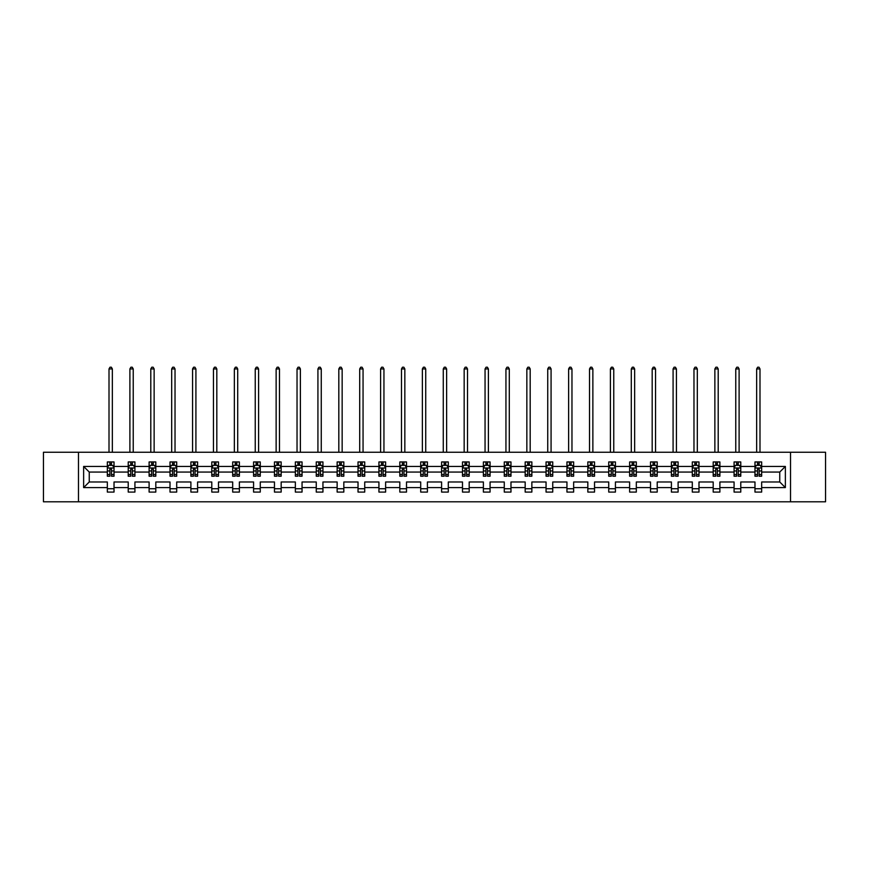 <?xml version="1.0" encoding="UTF-8"?>
<svg xmlns="http://www.w3.org/2000/svg" width="869" height="869" viewBox="0 0 869 869"><rect width="100%" height="100%" fill="white"/><g stroke="black" fill="none" stroke-linecap="round" stroke-linejoin="round"><path stroke-width="1.3" d="M790.529 501.793L825.55 501.793L825.55 452.249L790.529 452.249L790.529 501.793L78.471 501.793L78.471 452.249L43.45 452.249L43.45 501.793L78.471 501.793M761.668 487.596L761.668 481.98L779.754 481.98L785.37 487.596L761.668 487.596L761.668 492.082L754.976 492.082L754.976 487.596L740.779 487.596L740.779 492.082L734.077 492.082L734.077 487.596L719.89 487.596L719.89 492.082L713.188 492.082L713.188 487.596L698.991 487.596L698.991 492.082L692.3 492.082L692.3 487.596L678.102 487.596L678.102 492.082L671.411 492.082L671.411 487.596L657.214 487.596L657.214 492.082L650.512 492.082L650.512 487.596L636.314 487.596L636.314 492.082L629.623 492.082L629.623 487.596L615.426 487.596L615.426 492.082L608.734 492.082L608.734 487.596L594.537 487.596L594.537 492.082L587.835 492.082L587.835 487.596L573.649 487.596L573.649 492.082L566.946 492.082L566.946 487.596L552.749 487.596L552.749 492.082L546.058 492.082L546.058 487.596L531.861 487.596L531.861 492.082L525.169 492.082L525.169 487.596L510.972 487.596L510.972 492.082L504.27 492.082L504.27 487.596L490.073 487.596L490.073 492.082L483.381 492.082L483.381 487.596L469.184 487.596L469.184 492.082L462.493 492.082L462.493 487.596L448.295 487.596L448.295 492.082L441.593 492.082L441.593 487.596L427.407 487.596L427.407 492.082L420.705 492.082L420.705 487.596L406.507 487.596L406.507 492.082L399.816 492.082L399.816 487.596L385.619 487.596L385.619 492.082L378.927 492.082L378.927 487.596L364.73 487.596L364.73 492.082L358.028 492.082L358.028 487.596L343.831 487.596L343.831 492.082L337.139 492.082L337.139 487.596L322.942 487.596L322.942 492.082L316.251 492.082L316.251 487.596L302.054 487.596L302.054 492.082L295.351 492.082L295.351 487.596L281.165 487.596L281.165 492.082L274.463 492.082L274.463 487.596L260.265 487.596L260.265 492.082L253.574 492.082L253.574 487.596L239.377 487.596L239.377 492.082L232.686 492.082L232.686 487.596L218.488 487.596L218.488 492.082L211.786 492.082L211.786 487.596L197.589 487.596L197.589 492.082L190.898 492.082L190.898 487.596L176.7 487.596L176.7 492.082L170.009 492.082L170.009 487.596L155.812 487.596L155.812 492.082L149.11 492.082L149.11 487.596L134.923 487.596L134.923 492.082L128.221 492.082L128.221 487.596L114.024 487.596L114.024 492.082L107.332 492.082L107.332 487.596L83.63 487.596L83.63 466.436L107.332 466.436L107.332 461.95L114.024 461.95L114.024 466.436L128.221 466.436L128.221 461.95L134.923 461.95L134.923 466.436L149.11 466.436L149.11 461.95L155.812 461.95L155.812 466.436L170.009 466.436L170.009 461.95L176.7 461.95L176.7 466.436L190.898 466.436L190.898 461.95L197.589 461.95L197.589 466.436L211.786 466.436L211.786 461.95L218.488 461.95L218.488 466.436L232.686 466.436L232.686 461.95L239.377 461.95L239.377 466.436L253.574 466.436L253.574 461.95L260.265 461.95L260.265 466.436L274.463 466.436L274.463 461.95L281.165 461.95L281.165 466.436L295.351 466.436L295.351 461.95L302.054 461.95L302.054 466.436L316.251 466.436L316.251 461.95L322.942 461.95L322.942 466.436L337.139 466.436L337.139 461.95L343.831 461.95L343.831 466.436L358.028 466.436L358.028 461.95L364.73 461.95L364.73 466.436L378.927 466.436L378.927 461.95L385.619 461.95L385.619 466.436L399.816 466.436L399.816 461.95L406.507 461.95L406.507 466.436L420.705 466.436L420.705 461.95L427.407 461.95L427.407 466.436L441.593 466.436L441.593 461.95L448.295 461.95L448.295 466.436L462.493 466.436L462.493 461.95L469.184 461.95L469.184 466.436L483.381 466.436L483.381 461.95L490.073 461.95L490.073 466.436L504.27 466.436L504.27 461.95L510.972 461.95L510.972 466.436L525.169 466.436L525.169 461.95L531.861 461.95L531.861 466.436L546.058 466.436L546.058 461.95L552.749 461.95L552.749 466.436L566.946 466.436L566.946 461.95L573.649 461.95L573.649 466.436L587.835 466.436L587.835 461.95L594.537 461.95L594.537 466.436L608.734 466.436L608.734 461.95L615.426 461.95L615.426 466.436L629.623 466.436L629.623 461.95L636.314 461.95L636.314 466.436L650.512 466.436L650.512 461.95L657.214 461.95L657.214 466.436L671.411 466.436L671.411 461.95L678.102 461.95L678.102 466.436L692.3 466.436L692.3 461.95L698.991 461.95L698.991 466.436L713.188 466.436L713.188 461.95L719.89 461.95L719.89 466.436L734.077 466.436L734.077 461.95L740.779 461.95L740.779 466.436L754.976 466.436L754.976 461.95L761.668 461.95L761.668 466.436L785.37 466.436L785.37 487.596M790.529 452.249L78.471 452.249M754.976 466.436L754.976 472.063L740.779 472.063L740.779 466.436M740.779 487.596L740.779 481.98L754.976 481.98L754.976 487.596M734.077 466.436L734.077 472.063L719.89 472.063L719.89 466.436M719.89 487.596L719.89 481.98L734.077 481.98L734.077 487.596M713.188 466.436L713.188 472.063L698.991 472.063L698.991 466.436M698.991 487.596L698.991 481.98L713.188 481.98L713.188 487.596M692.3 466.436L692.3 472.063L678.102 472.063L678.102 466.436M678.102 487.596L678.102 481.98L692.3 481.98L692.3 487.596M671.411 466.436L671.411 472.063L657.214 472.063L657.214 466.436M657.214 487.596L657.214 481.98L671.411 481.98L671.411 487.596M650.512 466.436L650.512 472.063L636.314 472.063L636.314 466.436M636.314 487.596L636.314 481.98L650.512 481.98L650.512 487.596M629.623 466.436L629.623 472.063L615.426 472.063L615.426 466.436M615.426 487.596L615.426 481.98L629.623 481.98L629.623 487.596M608.734 466.436L608.734 472.063L594.537 472.063L594.537 466.436M594.537 487.596L594.537 481.98L608.734 481.98L608.734 487.596M587.835 466.436L587.835 472.063L573.649 472.063L573.649 466.436M573.649 487.596L573.649 481.98L587.835 481.98L587.835 487.596M566.946 466.436L566.946 472.063L552.749 472.063L552.749 466.436M552.749 487.596L552.749 481.98L566.946 481.98L566.946 487.596M546.058 466.436L546.058 472.063L531.861 472.063L531.861 466.436M531.861 487.596L531.861 481.98L546.058 481.98L546.058 487.596M525.169 466.436L525.169 472.063L510.972 472.063L510.972 466.436M510.972 487.596L510.972 481.98L525.169 481.98L525.169 487.596M504.27 466.436L504.27 472.063L490.073 472.063L490.073 466.436M490.073 487.596L490.073 481.98L504.27 481.98L504.27 487.596M483.381 466.436L483.381 472.063L469.184 472.063L469.184 466.436M469.184 487.596L469.184 481.98L483.381 481.98L483.381 487.596M462.493 466.436L462.493 472.063L448.295 472.063L448.295 466.436M448.295 487.596L448.295 481.98L462.493 481.98L462.493 487.596M441.593 466.436L441.593 472.063L427.407 472.063L427.407 466.436M427.407 487.596L427.407 481.98L441.593 481.98L441.593 487.596M420.705 466.436L420.705 472.063L406.507 472.063L406.507 466.436M406.507 487.596L406.507 481.98L420.705 481.98L420.705 487.596M399.816 466.436L399.816 472.063L385.619 472.063L385.619 466.436M385.619 487.596L385.619 481.98L399.816 481.98L399.816 487.596M378.927 466.436L378.927 472.063L364.73 472.063L364.73 466.436M364.73 487.596L364.73 481.98L378.927 481.98L378.927 487.596M358.028 466.436L358.028 472.063L343.831 472.063L343.831 466.436M343.831 487.596L343.831 481.98L358.028 481.98L358.028 487.596M337.139 466.436L337.139 472.063L322.942 472.063L322.942 466.436M322.942 487.596L322.942 481.98L337.139 481.98L337.139 487.596M316.251 466.436L316.251 472.063L302.054 472.063L302.054 466.436M302.054 487.596L302.054 481.98L316.251 481.98L316.251 487.596M295.351 466.436L295.351 472.063L281.165 472.063L281.165 466.436M281.165 487.596L281.165 481.98L295.351 481.98L295.351 487.596M274.463 466.436L274.463 472.063L260.265 472.063L260.265 466.436M260.265 487.596L260.265 481.98L274.463 481.98L274.463 487.596M253.574 466.436L253.574 472.063L239.377 472.063L239.377 466.436M239.377 487.596L239.377 481.98L253.574 481.98L253.574 487.596M232.686 466.436L232.686 472.063L218.488 472.063L218.488 466.436M218.488 487.596L218.488 481.98L232.686 481.98L232.686 487.596M211.786 466.436L211.786 472.063L197.589 472.063L197.589 466.436M197.589 487.596L197.589 481.98L211.786 481.98L211.786 487.596M190.898 466.436L190.898 472.063L176.7 472.063L176.7 466.436M176.7 487.596L176.7 481.98L190.898 481.98L190.898 487.596M170.009 466.436L170.009 472.063L155.812 472.063L155.812 466.436M155.812 487.596L155.812 481.98L170.009 481.98L170.009 487.596M149.11 466.436L149.11 472.063L134.923 472.063L134.923 466.436M134.923 487.596L134.923 481.98L149.11 481.98L149.11 487.596M128.221 466.436L128.221 472.063L114.024 472.063L114.024 466.436M114.024 487.596L114.024 481.98L128.221 481.98L128.221 487.596M107.332 466.436L107.332 472.063L89.246 472.063L89.246 481.98L107.332 481.98L107.332 487.596M83.63 466.436L89.246 472.063M779.754 481.98L779.754 472.063L761.668 472.063L761.668 466.436M757.518 465.306L759.126 465.306M736.63 465.306L738.237 465.306M715.73 465.306L717.338 465.306M694.842 465.306L696.449 465.306M673.953 465.306L675.561 465.306M653.064 465.306L654.661 465.306M632.165 465.306L633.773 465.306M611.276 465.306L612.884 465.306M590.388 465.306L591.995 465.306M569.488 465.306L571.096 465.306M548.6 465.306L550.207 465.306M527.711 465.306L529.319 465.306M506.823 465.306L508.419 465.306M485.923 465.306L487.531 465.306M465.034 465.306L466.642 465.306M444.146 465.306L445.754 465.306M423.246 465.306L424.854 465.306M402.358 465.306L403.966 465.306M381.469 465.306L383.077 465.306M360.581 465.306L362.177 465.306M339.681 465.306L341.289 465.306M318.793 465.306L320.4 465.306M297.904 465.306L299.512 465.306M277.005 465.306L278.612 465.306M256.116 465.306L257.724 465.306M235.227 465.306L236.835 465.306M214.339 465.306L215.936 465.306M193.439 465.306L195.047 465.306M172.551 465.306L174.158 465.306M151.662 465.306L153.27 465.306M130.763 465.306L132.37 465.306M109.874 465.306L111.482 465.306M107.332 488.736L114.024 488.736M128.221 488.736L134.923 488.736M149.11 488.736L155.812 488.736M170.009 488.736L176.7 488.736M190.898 488.736L197.589 488.736M211.786 488.736L218.488 488.736M232.686 488.736L239.377 488.736M253.574 488.736L260.265 488.736M274.463 488.736L281.165 488.736M295.351 488.736L302.054 488.736M316.251 488.736L322.942 488.736M337.139 488.736L343.831 488.736M358.028 488.736L364.73 488.736M378.927 488.736L385.619 488.736M399.816 488.736L406.507 488.736M420.705 488.736L427.407 488.736M441.593 488.736L448.295 488.736M462.493 488.736L469.184 488.736M483.381 488.736L490.073 488.736M504.27 488.736L510.972 488.736M525.169 488.736L531.861 488.736M546.058 488.736L552.749 488.736M566.946 488.736L573.649 488.736M587.835 488.736L594.537 488.736M608.734 488.736L615.426 488.736M629.623 488.736L636.314 488.736M650.512 488.736L657.214 488.736M671.411 488.736L678.102 488.736M692.3 488.736L698.991 488.736M713.188 488.736L719.89 488.736M734.077 488.736L740.779 488.736M754.976 488.736L761.668 488.736M89.246 481.98L83.63 487.596M785.37 466.436L779.754 472.063M111.482 463.698L109.874 463.698M108.592 465.534L107.332 465.534L107.332 461.95L109.874 461.95L109.874 465.371M107.332 474.539L107.332 476.212L109.874 476.212L109.874 474.539L107.332 474.539L107.332 472.063M114.024 472.063L114.024 476.212L111.482 476.212L111.482 469.054L109.874 469.054L109.874 474.539M112.764 465.534L114.024 465.534L114.024 461.95L111.482 461.95L111.482 465.371M114.024 468.043L112.688 465.371L108.668 465.371L107.332 468.043M112.351 452.249L112.351 368.945L109.005 368.945L109.005 452.249M109.005 368.945L110.005 367.207L111.351 367.207L112.351 368.945M132.37 463.698L130.763 463.698M129.481 465.534L128.221 465.534L128.221 461.95L130.763 461.95L130.763 465.371M128.221 474.539L128.221 476.212L130.763 476.212L130.763 474.539L128.221 474.539L128.221 472.063M134.923 472.063L134.923 476.212L132.37 476.212L132.37 469.054L130.763 469.054L130.763 474.539M133.663 465.534L134.923 465.534L134.923 461.95L132.37 461.95L132.37 465.371M134.923 468.043L133.576 465.371L129.557 465.371L128.221 468.043M133.239 452.249L133.239 368.945L129.894 368.945L129.894 452.249M129.894 368.945L130.904 367.207L132.24 367.207L133.239 368.945M153.27 463.698L151.662 463.698M150.37 465.534L149.11 465.534L149.11 461.95L151.662 461.95L151.662 465.371M149.11 474.539L149.11 476.212L151.662 476.212L151.662 474.539L149.11 474.539L149.11 472.063M155.812 472.063L155.812 476.212L153.27 476.212L153.27 469.054L151.662 469.054L151.662 474.539M154.552 465.534L155.812 465.534L155.812 461.95L153.27 461.95L153.27 465.371M155.812 468.043L154.476 465.371L150.456 465.371L149.11 468.043M154.139 452.249L154.139 368.945L150.793 368.945L150.793 452.249M150.793 368.945L151.793 367.207L153.129 367.207L154.139 368.945M174.158 463.698L172.551 463.698M171.269 465.534L170.009 465.534L170.009 461.95L172.551 461.95L172.551 465.371M170.009 474.539L170.009 476.212L172.551 476.212L172.551 474.539L170.009 474.539L170.009 472.063M176.7 472.063L176.7 476.212L174.158 476.212L174.158 469.054L172.551 469.054L172.551 474.539M175.44 465.534L176.7 465.534L176.7 461.95L174.158 461.95L174.158 465.371M176.7 468.043L175.364 465.371L171.345 465.371L170.009 468.043M175.027 452.249L175.027 368.945L171.682 368.945L171.682 452.249M171.682 368.945L172.681 367.207L174.028 367.207L175.027 368.945M195.047 463.698L193.439 463.698M192.158 465.534L190.898 465.534L190.898 461.95L193.439 461.95L193.439 465.371M190.898 474.539L190.898 476.212L193.439 476.212L193.439 474.539L190.898 474.539L190.898 472.063M197.589 472.063L197.589 476.212L195.047 476.212L195.047 469.054L193.439 469.054L193.439 474.539M196.34 465.534L197.589 465.534L197.589 461.95L195.047 461.95L195.047 465.371M197.589 468.043L196.253 465.371L192.234 465.371L190.898 468.043M195.916 452.249L195.916 368.945L192.57 368.945L192.57 452.249M192.57 368.945L193.581 367.207L194.917 367.207L195.916 368.945M215.936 463.698L214.339 463.698M213.046 465.534L211.786 465.534L211.786 461.95L214.339 461.95L214.339 465.371M211.786 474.539L211.786 476.212L214.339 476.212L214.339 474.539L211.786 474.539L211.786 472.063M218.488 472.063L218.488 476.212L215.936 476.212L215.936 469.054L214.339 469.054L214.339 474.539M217.228 465.534L218.488 465.534L218.488 461.95L215.936 461.95L215.936 465.371M218.488 468.043L217.141 465.371L213.133 465.371L211.786 468.043M216.815 452.249L216.815 368.945L213.459 368.945L213.459 452.249M213.459 368.945L214.469 367.207L215.805 367.207L216.815 368.945M236.835 463.698L235.227 463.698M233.935 465.534L232.686 465.534L232.686 461.95L235.227 461.95L235.227 465.371M232.686 474.539L232.686 476.212L235.227 476.212L235.227 474.539L232.686 474.539L232.686 472.063M239.377 472.063L239.377 476.212L236.835 476.212L236.835 469.054L235.227 469.054L235.227 474.539M238.117 465.534L239.377 465.534L239.377 461.95L236.835 461.95L236.835 465.371M239.377 468.043L238.041 465.371L234.022 465.371L232.686 468.043M237.704 452.249L237.704 368.945L234.358 368.945L234.358 452.249M234.358 368.945L235.358 367.207L236.694 367.207L237.704 368.945M257.724 463.698L256.116 463.698M254.834 465.534L253.574 465.534L253.574 461.95L256.116 461.95L256.116 465.371M253.574 474.539L253.574 476.212L256.116 476.212L256.116 474.539L253.574 474.539L253.574 472.063M260.265 472.063L260.265 476.212L257.724 476.212L257.724 469.054L256.116 469.054L256.116 474.539M259.005 465.534L260.265 465.534L260.265 461.95L257.724 461.95L257.724 465.371M260.265 468.043L258.929 465.371L254.91 465.371L253.574 468.043M258.593 452.249L258.593 368.945L255.247 368.945L255.247 452.249M255.247 368.945L256.246 367.207L257.593 367.207L258.593 368.945M278.612 463.698L277.005 463.698M275.723 465.534L274.463 465.534L274.463 461.95L277.005 461.95L277.005 465.371M274.463 474.539L274.463 476.212L277.005 476.212L277.005 474.539L274.463 474.539L274.463 472.063M281.165 472.063L281.165 476.212L278.612 476.212L278.612 469.054L277.005 469.054L277.005 474.539M279.905 465.534L281.165 465.534L281.165 461.95L278.612 461.95L278.612 465.371M281.165 468.043L279.818 465.371L275.799 465.371L274.463 468.043M279.481 452.249L279.481 368.945L276.136 368.945L276.136 452.249M276.136 368.945L277.146 367.207L278.482 367.207L279.481 368.945M299.512 463.698L297.904 463.698M296.611 465.534L295.351 465.534L295.351 461.95L297.904 461.95L297.904 465.371M295.351 474.539L295.351 476.212L297.904 476.212L297.904 474.539L295.351 474.539L295.351 472.063M302.054 472.063L302.054 476.212L299.512 476.212L299.512 469.054L297.904 469.054L297.904 474.539M300.793 465.534L302.054 465.534L302.054 461.95L299.512 461.95L299.512 465.371M302.054 468.043L300.717 465.371L296.698 465.371L295.351 468.043M300.381 452.249L300.381 368.945L297.035 368.945L297.035 452.249M297.035 368.945L298.034 367.207L299.37 367.207L300.381 368.945M320.4 463.698L318.793 463.698M317.511 465.534L316.251 465.534L316.251 461.95L318.793 461.95L318.793 465.371M316.251 474.539L316.251 476.212L318.793 476.212L318.793 474.539L316.251 474.539L316.251 472.063M322.942 472.063L322.942 476.212L320.4 476.212L320.4 469.054L318.793 469.054L318.793 474.539M321.682 465.534L322.942 465.534L322.942 461.95L320.4 461.95L320.4 465.371M322.942 468.043L321.606 465.371L317.587 465.371L316.251 468.043M321.269 452.249L321.269 368.945L317.924 368.945L317.924 452.249M317.924 368.945L318.923 367.207L320.27 367.207L321.269 368.945M341.289 463.698L339.681 463.698M338.399 465.534L337.139 465.534L337.139 461.95L339.681 461.95L339.681 465.371M337.139 474.539L337.139 476.212L339.681 476.212L339.681 474.539L337.139 474.539L337.139 472.063M343.831 472.063L343.831 476.212L341.289 476.212L341.289 469.054L339.681 469.054L339.681 474.539M342.582 465.534L343.831 465.534L343.831 461.95L341.289 461.95L341.289 465.371M343.831 468.043L342.495 465.371L338.476 465.371L337.139 468.043M342.158 452.249L342.158 368.945L338.812 368.945L338.812 452.249M338.812 368.945L339.822 367.207L341.159 367.207L342.158 368.945M362.177 463.698L360.581 463.698M359.288 465.534L358.028 465.534L358.028 461.95L360.581 461.95L360.581 465.371M358.028 474.539L358.028 476.212L360.581 476.212L360.581 474.539L358.028 474.539L358.028 472.063M364.73 472.063L364.73 476.212L362.177 476.212L362.177 469.054L360.581 469.054L360.581 474.539M363.47 465.534L364.73 465.534L364.73 461.95L362.177 461.95L362.177 465.371M364.73 468.043L363.383 465.371L359.375 465.371L358.028 468.043M363.057 452.249L363.057 368.945L359.701 368.945L359.701 452.249M359.701 368.945L360.711 367.207L362.047 367.207L363.057 368.945M383.077 463.698L381.469 463.698M380.177 465.534L378.927 465.534L378.927 461.95L381.469 461.95L381.469 465.371M378.927 474.539L378.927 476.212L381.469 476.212L381.469 474.539L378.927 474.539L378.927 472.063M385.619 472.063L385.619 476.212L383.077 476.212L383.077 469.054L381.469 469.054L381.469 474.539M384.359 465.534L385.619 465.534L385.619 461.95L383.077 461.95L383.077 465.371M385.619 468.043L384.283 465.371L380.264 465.371L378.927 468.043M383.946 452.249L383.946 368.945L380.6 368.945L380.6 452.249M380.6 368.945L381.6 367.207L382.936 367.207L383.946 368.945M403.966 463.698L402.358 463.698M401.076 465.534L399.816 465.534L399.816 461.95L402.358 461.95L402.358 465.371M399.816 474.539L399.816 476.212L402.358 476.212L402.358 474.539L399.816 474.539L399.816 472.063M406.507 472.063L406.507 476.212L403.966 476.212L403.966 469.054L402.358 469.054L402.358 474.539M405.247 465.534L406.507 465.534L406.507 461.95L403.966 461.95L403.966 465.371M406.507 468.043L405.171 465.371L401.152 465.371L399.816 468.043M404.835 452.249L404.835 368.945L401.489 368.945L401.489 452.249M401.489 368.945L402.488 367.207L403.835 367.207L404.835 368.945M424.854 463.698L423.246 463.698M421.965 465.534L420.705 465.534L420.705 461.95L423.246 461.95L423.246 465.371M420.705 474.539L420.705 476.212L423.246 476.212L423.246 474.539L420.705 474.539L420.705 472.063M427.407 472.063L427.407 476.212L424.854 476.212L424.854 469.054L423.246 469.054L423.246 474.539M426.147 465.534L427.407 465.534L427.407 461.95L424.854 461.95L424.854 465.371M427.407 468.043L426.06 465.371L422.041 465.371L420.705 468.043M425.723 452.249L425.723 368.945L422.377 368.945L422.377 452.249M422.377 368.945L423.388 367.207L424.724 367.207L425.723 368.945M445.754 463.698L444.146 463.698M442.853 465.534L441.593 465.534L441.593 461.95L444.146 461.95L444.146 465.371M441.593 474.539L441.593 476.212L444.146 476.212L444.146 474.539L441.593 474.539L441.593 472.063M448.295 472.063L448.295 476.212L445.754 476.212L445.754 469.054L444.146 469.054L444.146 474.539M447.035 465.534L448.295 465.534L448.295 461.95L445.754 461.95L445.754 465.371M448.295 468.043L446.959 465.371L442.94 465.371L441.593 468.043M446.623 452.249L446.623 368.945L443.277 368.945L443.277 452.249M443.277 368.945L444.276 367.207L445.612 367.207L446.623 368.945M466.642 463.698L465.034 463.698M463.753 465.534L462.493 465.534L462.493 461.95L465.034 461.95L465.034 465.371M462.493 474.539L462.493 476.212L465.034 476.212L465.034 474.539L462.493 474.539L462.493 472.063M469.184 472.063L469.184 476.212L466.642 476.212L466.642 469.054L465.034 469.054L465.034 474.539M467.924 465.534L469.184 465.534L469.184 461.95L466.642 461.95L466.642 465.371M469.184 468.043L467.848 465.371L463.829 465.371L462.493 468.043M467.511 452.249L467.511 368.945L464.165 368.945L464.165 452.249M464.165 368.945L465.165 367.207L466.512 367.207L467.511 368.945M487.531 463.698L485.923 463.698M484.641 465.534L483.381 465.534L483.381 461.95L485.923 461.95L485.923 465.371M483.381 474.539L483.381 476.212L485.923 476.212L485.923 474.539L483.381 474.539L483.381 472.063M490.073 472.063L490.073 476.212L487.531 476.212L487.531 469.054L485.923 469.054L485.923 474.539M488.823 465.534L490.073 465.534L490.073 461.95L487.531 461.95L487.531 465.371M490.073 468.043L488.736 465.371L484.717 465.371L483.381 468.043M488.4 452.249L488.4 368.945L485.054 368.945L485.054 452.249M485.054 368.945L486.064 367.207L487.4 367.207L488.4 368.945M508.419 463.698L506.823 463.698M505.53 465.534L504.27 465.534L504.27 461.95L506.823 461.95L506.823 465.371M504.27 474.539L504.27 476.212L506.823 476.212L506.823 474.539L504.27 474.539L504.27 472.063M510.972 472.063L510.972 476.212L508.419 476.212L508.419 469.054L506.823 469.054L506.823 474.539M509.712 465.534L510.972 465.534L510.972 461.95L508.419 461.95L508.419 465.371M510.972 468.043L509.625 465.371L505.617 465.371L504.27 468.043M509.299 452.249L509.299 368.945L505.943 368.945L505.943 452.249M505.943 368.945L506.953 367.207L508.289 367.207L509.299 368.945M529.319 463.698L527.711 463.698M526.418 465.534L525.169 465.534L525.169 461.95L527.711 461.95L527.711 465.371M525.169 474.539L525.169 476.212L527.711 476.212L527.711 474.539L525.169 474.539L525.169 472.063M531.861 472.063L531.861 476.212L529.319 476.212L529.319 469.054L527.711 469.054L527.711 474.539M530.601 465.534L531.861 465.534L531.861 461.95L529.319 461.95L529.319 465.371M531.861 468.043L530.524 465.371L526.505 465.371L525.169 468.043M530.188 452.249L530.188 368.945L526.842 368.945L526.842 452.249M526.842 368.945L527.841 367.207L529.178 367.207L530.188 368.945M550.207 463.698L548.6 463.698M547.318 465.534L546.058 465.534L546.058 461.95L548.6 461.95L548.6 465.371M546.058 474.539L546.058 476.212L548.6 476.212L548.6 474.539L546.058 474.539L546.058 472.063M552.749 472.063L552.749 476.212L550.207 476.212L550.207 469.054L548.6 469.054L548.6 474.539M551.489 465.534L552.749 465.534L552.749 461.95L550.207 461.95L550.207 465.371M552.749 468.043L551.413 465.371L547.394 465.371L546.058 468.043M551.076 452.249L551.076 368.945L547.731 368.945L547.731 452.249M547.731 368.945L548.73 367.207L550.077 367.207L551.076 368.945M571.096 463.698L569.488 463.698M568.207 465.534L566.946 465.534L566.946 461.95L569.488 461.95L569.488 465.371M566.946 474.539L566.946 476.212L569.488 476.212L569.488 474.539L566.946 474.539L566.946 472.063M573.649 472.063L573.649 476.212L571.096 476.212L571.096 469.054L569.488 469.054L569.488 474.539M572.389 465.534L573.649 465.534L573.649 461.95L571.096 461.95L571.096 465.371M573.649 468.043L572.302 465.371L568.283 465.371L566.946 468.043M571.965 452.249L571.965 368.945L568.619 368.945L568.619 452.249M568.619 368.945L569.629 367.207L570.966 367.207L571.965 368.945M591.995 463.698L590.388 463.698M589.095 465.534L587.835 465.534L587.835 461.95L590.388 461.95L590.388 465.371M587.835 474.539L587.835 476.212L590.388 476.212L590.388 474.539L587.835 474.539L587.835 472.063M594.537 472.063L594.537 476.212L591.995 476.212L591.995 469.054L590.388 469.054L590.388 474.539M593.277 465.534L594.537 465.534L594.537 461.95L591.995 461.95L591.995 465.371M594.537 468.043L593.201 465.371L589.182 465.371L587.835 468.043M592.864 452.249L592.864 368.945L589.519 368.945L589.519 452.249M589.519 368.945L590.518 367.207L591.854 367.207L592.864 368.945M612.884 463.698L611.276 463.698M609.995 465.534L608.734 465.534L608.734 461.95L611.276 461.95L611.276 465.371M608.734 474.539L608.734 476.212L611.276 476.212L611.276 474.539L608.734 474.539L608.734 472.063M615.426 472.063L615.426 476.212L612.884 476.212L612.884 469.054L611.276 469.054L611.276 474.539M614.166 465.534L615.426 465.534L615.426 461.95L612.884 461.95L612.884 465.371M615.426 468.043L614.09 465.371L610.071 465.371L608.734 468.043M613.753 452.249L613.753 368.945L610.407 368.945L610.407 452.249M610.407 368.945L611.407 367.207L612.754 367.207L613.753 368.945M633.773 463.698L632.165 463.698M630.883 465.534L629.623 465.534L629.623 461.95L632.165 461.95L632.165 465.371M629.623 474.539L629.623 476.212L632.165 476.212L632.165 474.539L629.623 474.539L629.623 472.063M636.314 472.063L636.314 476.212L633.773 476.212L633.773 469.054L632.165 469.054L632.165 474.539M635.065 465.534L636.314 465.534L636.314 461.95L633.773 461.95L633.773 465.371M636.314 468.043L634.978 465.371L630.959 465.371L629.623 468.043M634.642 452.249L634.642 368.945L631.296 368.945L631.296 452.249M631.296 368.945L632.306 367.207L633.642 367.207L634.642 368.945M654.661 463.698L653.064 463.698M651.772 465.534L650.512 465.534L650.512 461.95L653.064 461.95L653.064 465.371M650.512 474.539L650.512 476.212L653.064 476.212L653.064 474.539L650.512 474.539L650.512 472.063M657.214 472.063L657.214 476.212L654.661 476.212L654.661 469.054L653.064 469.054L653.064 474.539M655.954 465.534L657.214 465.534L657.214 461.95L654.661 461.95L654.661 465.371M657.214 468.043L655.867 465.371L651.859 465.371L650.512 468.043M655.541 452.249L655.541 368.945L652.184 368.945L652.184 452.249M652.184 368.945L653.195 367.207L654.531 367.207L655.541 368.945M675.561 463.698L673.953 463.698M672.66 465.534L671.411 465.534L671.411 461.95L673.953 461.95L673.953 465.371M671.411 474.539L671.411 476.212L673.953 476.212L673.953 474.539L671.411 474.539L671.411 472.063M678.102 472.063L678.102 476.212L675.561 476.212L675.561 469.054L673.953 469.054L673.953 474.539M676.842 465.534L678.102 465.534L678.102 461.95L675.561 461.95L675.561 465.371M678.102 468.043L676.766 465.371L672.747 465.371L671.411 468.043M676.43 452.249L676.43 368.945L673.084 368.945L673.084 452.249M673.084 368.945L674.083 367.207L675.419 367.207L676.43 368.945M696.449 463.698L694.842 463.698M693.56 465.534L692.3 465.534L692.3 461.95L694.842 461.95L694.842 465.371M692.3 474.539L692.3 476.212L694.842 476.212L694.842 474.539L692.3 474.539L692.3 472.063M698.991 472.063L698.991 476.212L696.449 476.212L696.449 469.054L694.842 469.054L694.842 474.539M697.731 465.534L698.991 465.534L698.991 461.95L696.449 461.95L696.449 465.371M698.991 468.043L697.655 465.371L693.636 465.371L692.3 468.043M697.318 452.249L697.318 368.945L693.973 368.945L693.973 452.249M693.973 368.945L694.972 367.207L696.319 367.207L697.318 368.945M717.338 463.698L715.73 463.698M714.448 465.534L713.188 465.534L713.188 461.95L715.73 461.95L715.73 465.371M713.188 474.539L713.188 476.212L715.73 476.212L715.73 474.539L713.188 474.539L713.188 472.063M719.89 472.063L719.89 476.212L717.338 476.212L717.338 469.054L715.73 469.054L715.73 474.539M718.63 465.534L719.89 465.534L719.89 461.95L717.338 461.95L717.338 465.371M719.89 468.043L718.544 465.371L714.524 465.371L713.188 468.043M718.207 452.249L718.207 368.945L714.861 368.945L714.861 452.249M714.861 368.945L715.871 367.207L717.207 367.207L718.207 368.945M738.237 463.698L736.63 463.698M735.337 465.534L734.077 465.534L734.077 461.95L736.63 461.95L736.63 465.371M734.077 474.539L734.077 476.212L736.63 476.212L736.63 474.539L734.077 474.539L734.077 472.063M740.779 472.063L740.779 476.212L738.237 476.212L738.237 469.054L736.63 469.054L736.63 474.539M739.519 465.534L740.779 465.534L740.779 461.95L738.237 461.95L738.237 465.371M740.779 468.043L739.443 465.371L735.424 465.371L734.077 468.043M739.106 452.249L739.106 368.945L735.761 368.945L735.761 452.249M735.761 368.945L736.76 367.207L738.096 367.207L739.106 368.945M759.126 463.698L757.518 463.698M756.236 465.534L754.976 465.534L754.976 461.95L757.518 461.95L757.518 465.371M754.976 474.539L754.976 476.212L757.518 476.212L757.518 474.539L754.976 474.539L754.976 472.063M761.668 472.063L761.668 476.212L759.126 476.212L759.126 469.054L757.518 469.054L757.518 474.539M760.408 465.534L761.668 465.534L761.668 461.95L759.126 461.95L759.126 465.371M761.668 468.043L760.332 465.371L756.312 465.371L754.976 468.043M759.995 452.249L759.995 368.945L756.649 368.945L756.649 452.249M756.649 368.945L757.649 367.207L758.995 367.207L759.995 368.945M113.991 467.978L107.365 467.978M114.024 474.539L111.482 474.539M109.874 470.944L107.332 470.944M114.024 470.944L111.482 470.944M111.482 464.546L109.874 464.546M134.88 467.978L128.254 467.978M134.923 474.539L132.37 474.539M130.763 470.944L128.221 470.944M134.923 470.944L132.37 470.944M132.37 464.546L130.763 464.546M155.779 467.978L149.142 467.978M155.812 474.539L153.27 474.539M151.662 470.944L149.11 470.944M155.812 470.944L153.27 470.944M153.27 464.546L151.662 464.546M176.668 467.978L170.042 467.978M176.7 474.539L174.158 474.539M172.551 470.944L170.009 470.944M176.7 470.944L174.158 470.944M174.158 464.546L172.551 464.546M197.556 467.978L190.93 467.978M197.589 474.539L195.047 474.539M193.439 470.944L190.898 470.944M197.589 470.944L195.047 470.944M195.047 464.546L193.439 464.546M218.456 467.978L211.819 467.978M218.488 474.539L215.936 474.539M214.339 470.944L211.786 470.944M218.488 470.944L215.936 470.944M215.936 464.546L214.339 464.546M239.344 467.978L232.718 467.978M239.377 474.539L236.835 474.539M235.227 470.944L232.686 470.944M239.377 470.944L236.835 470.944M236.835 464.546L235.227 464.546M260.233 467.978L253.607 467.978M260.265 474.539L257.724 474.539M256.116 470.944L253.574 470.944M260.265 470.944L257.724 470.944M257.724 464.546L256.116 464.546M281.121 467.978L274.495 467.978M281.165 474.539L278.612 474.539M277.005 470.944L274.463 470.944M281.165 470.944L278.612 470.944M278.612 464.546L277.005 464.546M302.021 467.978L295.384 467.978M302.054 474.539L299.512 474.539M297.904 470.944L295.351 470.944M302.054 470.944L299.512 470.944M299.512 464.546L297.904 464.546M322.91 467.978L316.283 467.978M322.942 474.539L320.4 474.539M318.793 470.944L316.251 470.944M322.942 470.944L320.4 470.944M320.4 464.546L318.793 464.546M343.798 467.978L337.172 467.978M343.831 474.539L341.289 474.539M339.681 470.944L337.139 470.944M343.831 470.944L341.289 470.944M341.289 464.546L339.681 464.546M364.698 467.978L358.061 467.978M364.73 474.539L362.177 474.539M360.581 470.944L358.028 470.944M364.73 470.944L362.177 470.944M362.177 464.546L360.581 464.546M385.586 467.978L378.96 467.978M385.619 474.539L383.077 474.539M381.469 470.944L378.927 470.944M385.619 470.944L383.077 470.944M383.077 464.546L381.469 464.546M406.475 467.978L399.849 467.978M406.507 474.539L403.966 474.539M402.358 470.944L399.816 470.944M406.507 470.944L403.966 470.944M403.966 464.546L402.358 464.546M427.363 467.978L420.737 467.978M427.407 474.539L424.854 474.539M423.246 470.944L420.705 470.944M427.407 470.944L424.854 470.944M424.854 464.546L423.246 464.546M448.263 467.978L441.637 467.978M448.295 474.539L445.754 474.539M444.146 470.944L441.593 470.944M448.295 470.944L445.754 470.944M445.754 464.546L444.146 464.546M469.151 467.978L462.525 467.978M469.184 474.539L466.642 474.539M465.034 470.944L462.493 470.944M469.184 470.944L466.642 470.944M466.642 464.546L465.034 464.546M490.04 467.978L483.414 467.978M490.073 474.539L487.531 474.539M485.923 470.944L483.381 470.944M490.073 470.944L487.531 470.944M487.531 464.546L485.923 464.546M510.939 467.978L504.302 467.978M510.972 474.539L508.419 474.539M506.823 470.944L504.27 470.944M510.972 470.944L508.419 470.944M508.419 464.546L506.823 464.546M531.828 467.978L525.202 467.978M531.861 474.539L529.319 474.539M527.711 470.944L525.169 470.944M531.861 470.944L529.319 470.944M529.319 464.546L527.711 464.546M552.717 467.978L546.09 467.978M552.749 474.539L550.207 474.539M548.6 470.944L546.058 470.944M552.749 470.944L550.207 470.944M550.207 464.546L548.6 464.546M573.616 467.978L566.979 467.978M573.649 474.539L571.096 474.539M569.488 470.944L566.946 470.944M573.649 470.944L571.096 470.944M571.096 464.546L569.488 464.546M594.505 467.978L587.879 467.978M594.537 474.539L591.995 474.539M590.388 470.944L587.835 470.944M594.537 470.944L591.995 470.944M591.995 464.546L590.388 464.546M615.393 467.978L608.767 467.978M615.426 474.539L612.884 474.539M611.276 470.944L608.734 470.944M615.426 470.944L612.884 470.944M612.884 464.546L611.276 464.546M636.282 467.978L629.656 467.978M636.314 474.539L633.773 474.539M632.165 470.944L629.623 470.944M636.314 470.944L633.773 470.944M633.773 464.546L632.165 464.546M657.181 467.978L650.544 467.978M657.214 474.539L654.661 474.539M653.064 470.944L650.512 470.944M657.214 470.944L654.661 470.944M654.661 464.546L653.064 464.546M678.07 467.978L671.444 467.978M678.102 474.539L675.561 474.539M673.953 470.944L671.411 470.944M678.102 470.944L675.561 470.944M675.561 464.546L673.953 464.546M698.958 467.978L692.332 467.978M698.991 474.539L696.449 474.539M694.842 470.944L692.3 470.944M698.991 470.944L696.449 470.944M696.449 464.546L694.842 464.546M719.858 467.978L713.221 467.978M719.89 474.539L717.338 474.539M715.73 470.944L713.188 470.944M719.89 470.944L717.338 470.944M717.338 464.546L715.73 464.546M740.746 467.978L734.12 467.978M740.779 474.539L738.237 474.539M736.63 470.944L734.077 470.944M740.779 470.944L738.237 470.944M738.237 464.546L736.63 464.546M761.635 467.978L755.009 467.978M761.668 474.539L759.126 474.539M757.518 470.944L754.976 470.944M761.668 470.944L759.126 470.944M759.126 464.546L757.518 464.546"/></g></svg>
